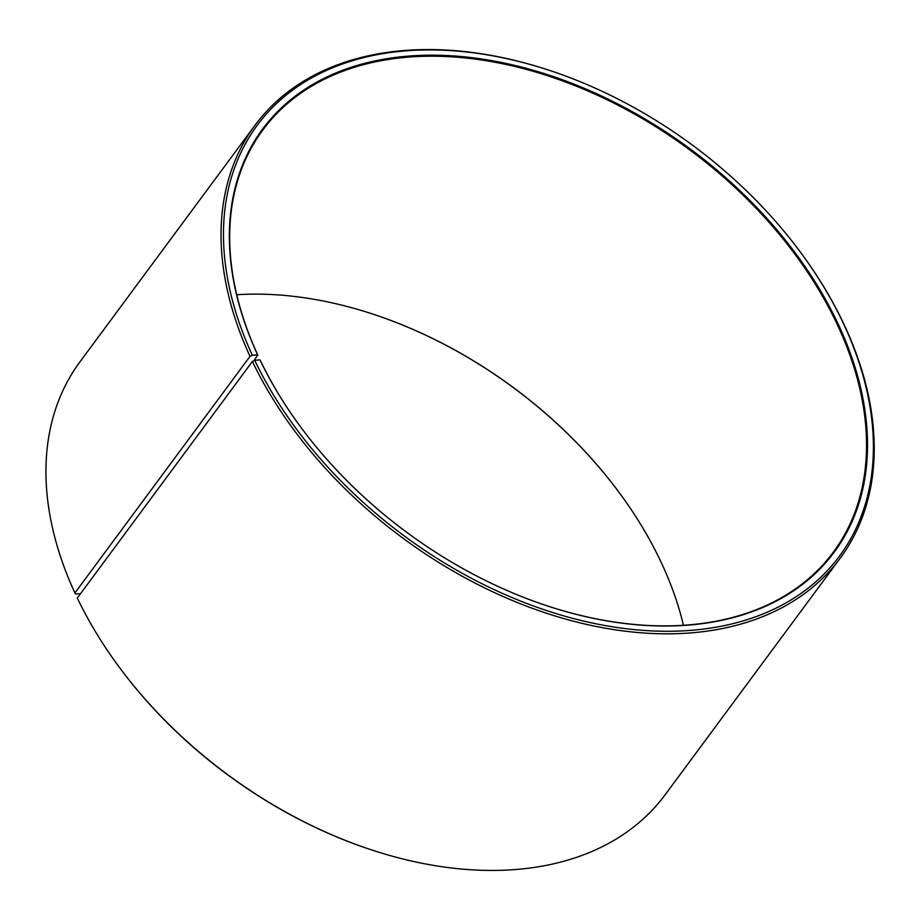 <?xml version="1.0" encoding="UTF-8"?>
<svg xmlns="http://www.w3.org/2000/svg" width="920" height="920" viewBox="0 0 920 920"><rect width="100%" height="100%" fill="white"/><g stroke="black" fill="none" stroke-linecap="round" stroke-linejoin="round"><path stroke-width="1.38" d="M80.5 593.745L75.601 593.986L74.911 592.974L250.01 356.35L252.298 355.2L257.657 354.936L254.035 360.594M257.933 355.339A354.867 237.912 -143.5 0 1 262.855 129.962A354.867 237.912 -143.5 0 1 689.632 149.799A354.867 237.912 -143.5 0 1 833.37 552.115A354.867 237.912 -143.5 0 1 542.616 604.336M297.93 423.269A354.867 237.912 -143.5 0 1 260.256 360.295L259.992 359.904A355.591 238.395 -143.5 0 0 297.839 423.142A355.591 238.395 -143.5 0 0 542.777 604.382A355.591 238.395 -143.5 0 0 864.846 409.699A355.591 238.395 -143.5 0 0 461.173 56.534A355.591 238.395 -143.5 0 0 257.657 354.936M236.739 294.722A354.867 237.912 -143.5 0 1 377.717 315.721A354.867 237.912 -143.5 0 1 622.15 496.593A354.867 237.912 -143.5 0 1 683.445 625.278M377.556 315.663A355.591 238.395 -143.5 0 1 622.242 496.731M252.298 355.2A362.147 242.788 -143.5 0 1 554.208 71.967A362.147 242.788 -143.5 0 1 803.654 256.553L804.126 257.209A363.964 244.007 -143.5 0 1 840.201 558.187L665.114 794.799A363.964 244.007 -143.5 0 1 366.747 848.297L365.976 848.033A362.147 242.788 -143.5 0 1 116.529 663.446L116.046 662.791A363.964 244.007 -143.5 0 1 77.303 598.069L252.402 361.445L254.679 360.26L259.992 359.904M74.911 592.974A363.964 244.007 -143.5 0 1 79.971 361.813L255.058 125.2A363.964 244.007 -143.5 0 1 553.426 71.703L554.208 71.967M366.747 848.297A363.964 244.007 -143.5 0 1 116.046 662.791M250.01 356.35A363.964 244.007 -143.5 0 1 255.058 125.2M840.201 558.187A363.964 244.007 -143.5 0 1 544.582 612.605A363.964 244.007 -143.5 0 1 252.402 361.445M803.654 256.553A362.147 242.788 -143.5 0 1 719.578 626.554A362.147 242.788 -143.5 0 1 254.679 360.26"/></g></svg>
